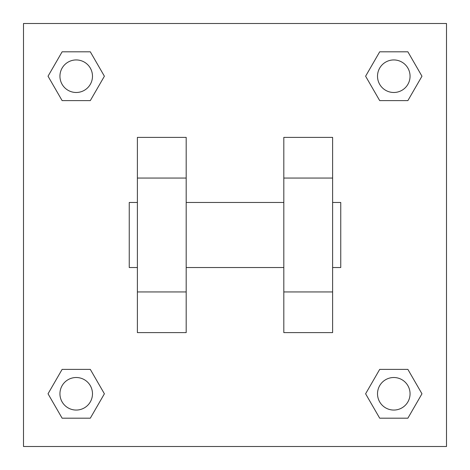 <?xml version="1.0" encoding="UTF-8"?>
<svg xmlns="http://www.w3.org/2000/svg" width="470" height="470" viewBox="0 0 470 470"><rect width="100%" height="100%" fill="white"/><g stroke="black" fill="none" stroke-linecap="round" stroke-linejoin="round"><path stroke-width="0.7" d="M104.393 76.21L90.305 100.615L62.122 100.615L48.034 76.21L62.122 51.806L90.305 51.806L104.393 76.21L90.305 100.615L82.362 100.615M82.362 369.385L90.305 369.385L104.393 393.789L90.305 418.194L62.122 418.194L48.034 393.789L62.122 369.385L90.305 369.385M387.638 100.615L379.695 100.615L365.607 76.21L379.695 51.806L407.878 51.806L421.966 76.21L407.878 100.615L379.695 100.615M365.607 393.789L379.695 369.385L407.878 369.385L421.966 393.789L407.878 418.194L379.695 418.194L365.607 393.789L379.695 369.385L387.638 369.385M23.5 23.5L446.5 23.5L446.5 446.5L23.5 446.5L23.5 23.5M186.191 137.387L186.191 332.613L137.387 332.613L137.387 137.387L186.191 137.387M283.81 332.613L283.81 137.387L332.613 137.387L332.613 332.613L283.81 332.613M332.613 267.536L340.75 267.536L340.75 202.464L332.613 202.464M137.387 202.464L129.25 202.464L129.25 267.536L137.387 267.536M137.387 178.059L186.191 178.059M283.81 178.059L332.613 178.059M137.387 291.941L186.191 291.941M283.81 291.941L332.613 291.941M407.878 418.194L379.695 418.194L407.878 418.194L421.966 393.789M379.695 369.385L407.878 369.385L379.695 369.385M410.057 393.789A16.268 16.268 0 0 0 385.653 379.695A16.268 16.268 0 0 0 385.653 407.878A16.268 16.268 0 0 0 410.057 393.789M48.034 393.789L62.122 369.385M90.305 418.194L62.122 418.194L90.305 418.194L104.393 393.789M92.484 393.789A16.268 16.268 0 0 0 68.079 379.695A16.268 16.268 0 0 0 68.079 407.878A16.268 16.268 0 0 0 92.484 393.789M365.607 76.21L379.695 51.806L407.878 51.806L379.695 51.806M421.966 76.21L407.878 100.615M410.057 76.21A16.268 16.268 0 0 0 385.653 62.122A16.268 16.268 0 0 0 385.653 90.305A16.268 16.268 0 0 0 410.057 76.21M48.034 76.21L62.122 51.806L90.305 51.806L62.122 51.806M90.305 100.615L62.122 100.615L90.305 100.615M92.484 76.21A16.268 16.268 0 0 0 68.079 62.122A16.268 16.268 0 0 0 68.079 90.305A16.268 16.268 0 0 0 92.484 76.21M186.191 267.536L283.81 267.536M186.191 202.464L283.81 202.464"/></g></svg>
